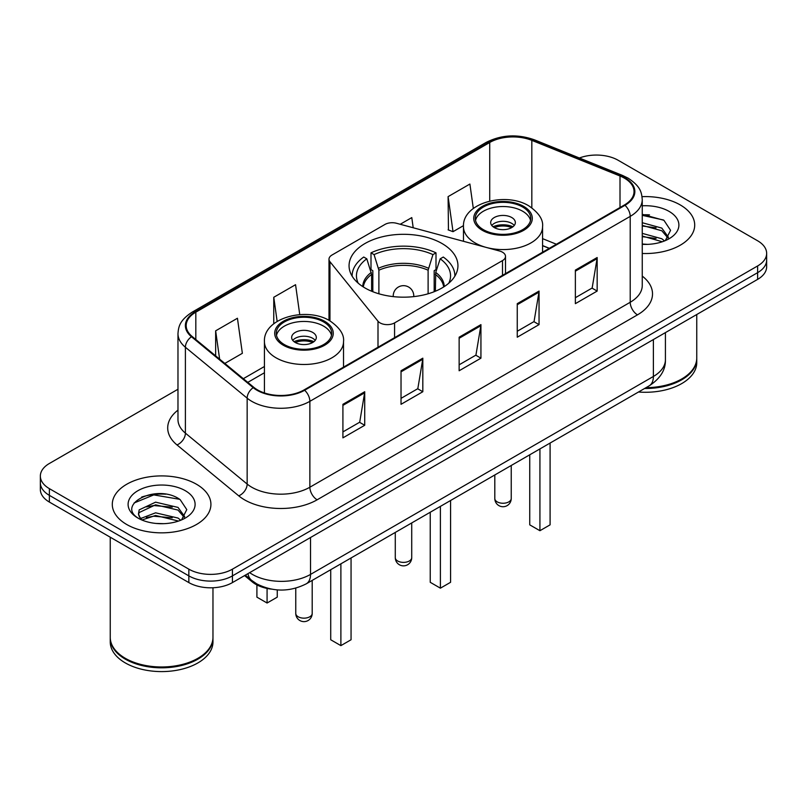<?xml version="1.0" encoding="UTF-8"?>
<svg xmlns="http://www.w3.org/2000/svg" width="807" height="807" viewBox="0 0 807 807"><rect width="100%" height="100%" fill="white"/><g stroke="black" fill="none" stroke-linecap="round" stroke-linejoin="round"><path stroke-width="1.21" d="M502.499 252.208A10.269 5.931 0 0 0 499.573 251.017L396.53 223.277A10.269 5.931 0 0 0 384.929 224.457L332 255.022A10.269 5.931 0 0 0 328.994 259.208A10.269 5.931 0 0 0 329.952 261.72L377.999 321.206A10.269 5.931 0 0 0 394.573 322.901L502.499 260.59A10.269 5.931 0 0 0 505.505 256.394A10.269 5.931 0 0 0 502.499 252.208M442.004 243.512A54.442 31.433 0 0 0 382.659 236.703A54.442 31.433 0 0 0 349.058 265.745A54.442 31.433 0 0 0 364.996 287.968A54.442 31.433 0 0 0 424.341 294.787A54.442 31.433 0 0 0 457.942 265.745A54.442 31.433 0 0 0 442.004 243.512M549.204 248.385L542.566 245.701M271.364 589.12A30.817 17.794 180 0 1 252.238 581.887L244.582 575.573M165.717 494.187A41.096 23.726 0 0 0 141.669 497.051M649.504 214.874A41.096 23.726 0 0 0 642.251 214.833M177.974 389.246L49.378 463.48A30.817 17.794 0 0 0 40.35 476.069L40.35 489.486A30.817 17.794 0 0 0 49.378 502.065L188.848 582.593A30.817 17.794 0 0 0 232.436 582.593L757.622 279.373A30.817 17.794 0 0 0 766.65 266.794L766.65 260.086A30.817 17.794 0 0 1 757.622 272.665A30.817 17.794 0 0 0 766.65 260.086L766.65 253.368A30.817 17.794 0 0 0 757.622 240.789L618.152 160.27A30.817 17.794 0 0 0 579.386 158.001M40.35 476.069A30.817 17.794 0 0 0 49.378 488.649L188.848 569.167A30.817 17.794 0 0 0 232.436 569.167L232.436 575.885L757.622 272.665L232.436 575.885A30.817 17.794 0 0 1 188.848 575.885A30.817 17.794 0 0 0 232.436 575.885L232.436 582.593M49.378 488.649L49.378 495.357L188.848 575.885L49.378 495.357A30.817 17.794 0 0 1 40.35 482.778A30.817 17.794 0 0 0 49.378 495.357L49.378 502.065M680.261 204.938A49.308 28.467 0 0 0 642.039 196.656A49.308 28.467 0 0 1 680.261 204.938A49.308 28.467 0 0 1 694.706 225.062A49.308 28.467 0 0 0 680.261 204.938M196.474 484.24A49.308 28.467 0 0 0 142.738 478.077A49.308 28.467 0 0 0 112.294 504.375A49.308 28.467 0 0 0 126.739 524.51A49.308 28.467 0 0 0 180.475 530.673A49.308 28.467 0 0 0 210.92 504.375A49.308 28.467 0 0 0 196.474 484.24A49.308 28.467 0 0 0 142.738 478.077A49.308 28.467 0 0 0 112.294 504.375A49.308 28.467 0 0 0 126.739 524.51A49.308 28.467 0 0 0 180.475 530.673A49.308 28.467 0 0 0 210.92 504.375A49.308 28.467 0 0 0 196.474 484.24M624.396 178.135A32.875 18.975 180 0 1 634.03 191.552A32.875 18.975 180 0 1 624.396 204.978L304.057 389.922A32.875 18.975 180 0 1 253.882 387.39L192.137 336.479A32.875 18.975 180 0 1 186.185 325.594A32.875 18.975 180 0 1 195.819 312.168L489.728 142.486A32.875 18.975 180 0 1 531.823 140.357L620.008 176.007A32.875 18.975 180 0 1 624.396 178.135M624.981 177.792A33.692 19.459 0 0 0 620.482 175.613L532.297 139.964A33.692 19.459 0 0 0 489.143 142.143L195.233 311.835A33.692 19.459 0 0 0 191.461 336.751L253.206 387.663A33.692 19.459 0 0 0 304.632 390.255L624.981 205.311A33.692 19.459 0 0 0 624.981 177.792M342.914 404.307L342.914 437.858L364.714 425.279L364.714 391.728L342.914 404.307M342.914 431.906L359.7 422.212L364.623 392.838A8.221 4.741 -120 0 0 364.714 391.728M359.559 422.303L364.714 425.279M401.029 370.756L401.029 404.307L422.818 391.728L422.818 358.177L401.029 370.756M401.029 398.355L417.814 388.671L422.737 359.286A8.221 4.741 -120 0 0 422.818 358.177M417.663 388.752L422.818 391.728M575.371 270.103L575.371 303.654L597.16 291.075L597.16 257.524L575.371 270.103M575.371 297.702L592.156 288.018L597.069 258.633A8.221 4.741 -120 0 0 597.16 257.524M592.005 288.099L597.16 291.075M517.257 303.654L517.257 337.205L539.046 324.626L539.046 291.075L517.257 303.654M517.257 331.253L534.042 321.569L538.955 292.184A8.221 4.741 -120 0 0 539.046 291.075M533.891 321.65L539.046 324.626M459.143 337.205L459.143 370.756L480.932 358.177L480.932 324.626L459.143 337.205M459.143 364.804L475.928 355.12L480.851 325.735A8.221 4.741 -120 0 0 480.932 324.626M475.777 355.201L480.932 358.177M642.251 253.479A49.308 28.467 0 0 0 694.706 225.062A49.308 28.467 0 0 1 642.251 253.479M232.436 569.167L757.622 265.957A30.817 17.794 0 0 0 766.65 253.368M224.83 363.432L242.362 353.305L237.44 318.251L215.651 330.83L215.651 355.867M413.204 227.766L411.782 217.597L400.222 224.275M473.316 208.468L469.896 184.046L448.097 196.626L448.45 229.975M299.75 314.619L295.554 284.7L273.765 297.279L273.765 323.789M448.097 196.626L453.02 231.68L463.5 225.637M453.02 231.68L448.097 229.844M273.765 297.279L277.144 321.398M215.651 330.83L219.625 359.145M646.024 387.663A51.366 29.657 0 0 0 681.713 378.977A51.366 29.657 0 0 0 696.754 358.015L696.754 314.518M645.802 387.784A50.851 29.355 0 0 0 681.35 379.189A50.851 29.355 0 0 0 681.532 379.088M644.571 388.5A51.366 29.657 0 0 0 696.754 358.853A51.366 29.657 0 0 0 696.754 358.429M638.488 392.01A51.366 29.657 0 0 0 696.754 362.625L696.754 358.853M642.251 244.027L647.607 244.36M642.251 233.374L661.811 238.751L664.534 240.93M642.251 236.037L662.305 241.757M642.251 222.722L661.811 228.099L668.489 237.319M642.251 225.385L661.811 230.762L667.964 238.004M642.251 244.319A33.501 19.338 0 0 0 669.084 238.741A33.501 19.338 0 0 0 669.084 211.394A33.501 19.338 0 0 0 642.251 205.805M665.321 240.607L670.567 230.308L663.929 220.301L642.251 214.309M642.251 215.338L663.475 219.998M642.251 225.99L656.061 227.826M642.251 236.643L656.061 238.479M371.623 291.226L371.623 274.4L366.802 258.815A47.048 27.166 0 0 0 358.227 283.207M372.824 291.71L372.824 270.678L370.998 269.619L370.998 252.843A51.366 29.657 0 0 1 436.002 252.843L432.935 254.619A47.048 27.166 0 0 0 374.065 254.619L378.887 270.204L378.887 293.778M428.113 293.778L428.113 270.204L432.935 254.619M436.002 252.843L436.002 269.619L434.176 270.678L434.176 291.71M366.802 258.815L363.725 257.04A51.366 29.657 0 0 0 352.134 275.812A51.366 29.657 0 0 0 352.134 276.176M374.065 254.619L370.998 252.843M454.866 276.176A51.366 29.657 0 0 0 454.866 275.812A51.366 29.657 0 0 0 443.275 257.04L440.198 258.815L435.719 272.433L435.377 291.226M448.773 283.207A47.048 27.166 0 0 0 440.198 258.815M430.232 512.243L430.232 582.301L440.4 588.172L450.568 582.301L450.568 500.501M440.4 588.172L440.4 506.372M522.633 207.026A27.741 16.009 0 0 0 492.401 203.556A27.741 16.009 0 0 0 475.283 218.354A27.741 16.009 0 0 0 483.403 229.672A27.741 16.009 0 0 0 513.635 233.142A27.741 16.009 0 0 0 530.754 218.354A27.741 16.009 0 0 0 522.633 207.026M530.512 220.452A27.741 16.009 0 0 0 522.633 211.222A27.741 16.009 0 0 0 494.106 207.379A27.741 16.009 0 0 0 475.515 220.452M529.745 454.795L529.745 524.843L539.923 530.713L550.092 524.843L550.092 443.053M539.923 530.713L539.923 448.924M511.739 217.517A12.327 7.122 0 0 0 498.302 215.973A12.327 7.122 0 0 0 490.686 222.55A12.327 7.122 0 0 0 494.298 227.574A12.327 7.122 0 0 0 507.734 229.117A12.327 7.122 0 0 0 515.35 222.55A12.327 7.122 0 0 0 511.739 217.517M514.251 225.486A12.327 7.122 0 0 0 511.739 223.388A12.327 7.122 0 0 0 491.786 225.486M493.057 226.737A16.433 9.492 180 0 1 512.253 226.444L512.253 227.261M494.409 227.635A14.385 8.302 180 0 1 510.77 227.292L512.253 226.444M510.528 228.189L510.77 227.292M197.745 658.401A50.851 29.355 0 0 1 197.564 658.502A50.851 29.355 0 0 1 125.65 658.502L125.287 658.29A51.366 29.657 0 0 0 197.927 658.29A51.366 29.657 0 0 0 212.967 637.318L212.967 587.748M110.246 637.742A51.366 29.657 0 0 0 110.246 638.166A51.366 29.657 0 0 0 125.287 659.127A51.366 29.657 0 0 0 181.262 665.563A51.366 29.657 0 0 0 212.967 638.166A51.366 29.657 0 0 0 212.967 637.742M110.246 638.166L110.246 641.938A51.366 29.657 0 0 0 125.287 662.91A51.366 29.657 0 0 0 181.262 669.336A51.366 29.657 0 0 0 212.967 641.938L212.967 638.166M155.993 523.44L163.821 523.672M140.64 518.528L155.6 512.818L178.024 518.064L180.748 520.243M142.012 519.96L155.6 515.481L178.518 521.07M140.872 519.567L138.471 513.938A23.221 13.406 0 0 0 142.224 520.142M138.471 513.938L139.177 509.873L155.6 502.166L178.024 507.411L184.702 516.631M138.532 514.261L139.177 512.536L155.6 504.829L178.024 510.074L184.178 517.317M181.535 519.92L186.78 509.61L180.143 499.614C156.649 482.717 114.876 504.98 138.996 518.629L139.117 518.709M185.287 490.696A33.501 19.338 0 0 0 137.916 490.696A33.501 19.338 0 0 0 137.916 518.054A33.501 19.338 0 0 0 185.287 518.054A33.501 19.338 0 0 0 185.287 490.696M110.246 537.21L110.246 637.318A51.366 29.657 0 0 0 125.287 658.29L125.65 658.502M134.103 502.973L153.764 494.903L179.689 499.311M146.39 506.897L153.764 505.555L172.274 507.139M146.39 517.549L153.764 516.208L172.274 517.791M140.509 518.356L141.074 518.094M323.597 321.943A27.741 16.009 0 0 0 293.365 318.472A27.741 16.009 0 0 0 276.246 333.261A27.741 16.009 0 0 0 284.367 344.589A27.741 16.009 0 0 0 314.599 348.059A27.741 16.009 0 0 0 331.717 333.261A27.741 16.009 0 0 0 323.597 321.943M331.485 335.359A27.741 16.009 0 0 0 323.597 326.139A27.741 16.009 0 0 0 295.069 322.296A27.741 16.009 0 0 0 276.488 335.359M330.719 569.702L330.719 639.759L340.887 645.63L351.055 639.759L351.055 557.96M340.887 645.63L340.887 563.831M256.908 584.934L256.908 597.15L267.077 603.021L277.255 597.15L277.255 589.887M267.077 603.021L267.077 588.434M312.702 332.423A12.327 7.122 0 0 0 299.266 330.88A12.327 7.122 0 0 0 291.65 337.457A12.327 7.122 0 0 0 295.261 342.491A12.327 7.122 0 0 0 308.698 344.034A12.327 7.122 0 0 0 316.314 337.457A12.327 7.122 0 0 0 312.702 332.423M315.214 340.393A12.327 7.122 0 0 0 312.702 338.294A12.327 7.122 0 0 0 292.749 340.393M294.02 341.654A16.433 9.492 180 0 1 313.217 341.351L313.217 342.168M295.372 342.551A14.385 8.302 180 0 1 311.734 342.208L313.217 341.351M311.492 343.106L311.734 342.208M252.238 580.838L252.238 581.887M329.952 261.72L329.952 320.883M377.999 321.206L377.999 347.232M394.573 322.901L394.573 337.659M502.499 260.59L502.499 275.348M249.645 572.647A41.096 23.726 0 0 0 252.409 574.413A41.096 23.726 0 0 0 310.524 574.413L653.388 376.466A41.096 23.726 0 0 0 665.422 359.69C665.725 369.888 660.287 378.614 649.131 385.867L306.267 583.824A20.548 11.863 60 0 0 310.524 574.413L310.524 537.502M653.388 339.555L653.388 376.466A20.548 11.863 60 0 1 649.131 385.867M247.981 573.616A20.548 13.739 129.5 0 0 251.562 580.294L245.318 575.149M757.622 279.373L757.622 265.957M188.848 582.593L188.848 569.167M642.251 276.095A51.366 29.657 180 0 1 637.48 314.851L317.131 499.805A10.269 5.931 60 0 1 309.868 487.226L630.217 302.272A41.096 23.726 0 0 0 642.251 285.496L642.251 199.601A41.096 23.726 180 0 1 630.217 216.377A10.269 5.931 -120 0 0 624.981 205.311M317.131 499.805A51.366 29.657 180 0 1 244.491 499.805A51.366 29.657 180 0 1 238.731 495.841L176.985 444.929A51.366 29.657 180 0 1 177.974 410.127M251.754 487.226A41.096 23.726 0 0 0 309.868 487.226L309.868 401.331A41.096 23.726 180 0 1 247.154 398.164L185.398 347.252A41.096 23.726 180 0 1 177.974 333.644L177.974 419.539A41.096 23.726 0 0 0 185.398 433.137L247.154 484.059A41.096 23.726 0 0 0 251.754 487.226M642.251 199.601C641.585 192.54 640.929 186.669 628.088 178.125L622.681 175.502A10.269 4.812 112 0 0 620.482 175.613M622.681 175.502L534.496 139.853C517.479 133.831 501.329 134.708 486.046 142.476A10.269 5.931 60 0 1 489.143 142.143M195.233 311.835A10.269 5.931 -120 0 0 192.137 312.168C179.679 320.339 178.539 326.482 177.974 333.644M191.461 336.751A10.269 6.87 129.5 0 0 185.398 347.252L185.398 433.137A10.269 6.87 -50.5 0 1 176.985 444.929M534.496 139.853A10.269 4.812 112 0 0 532.297 139.964M253.206 387.663A10.269 6.87 129.5 0 0 247.154 398.164L247.154 484.059A10.269 6.87 -50.5 0 1 238.731 495.841M304.632 390.255A10.269 5.931 60 0 1 309.868 401.331L630.217 216.377L630.217 302.272A10.269 5.931 60 0 0 637.48 314.851M195.819 312.168L195.819 339.515M620.008 176.007L620.008 207.51M531.823 140.357L531.823 207.803M556.396 244.239L542.566 238.64M489.728 142.486L489.728 201.064M264.434 366.499L243.331 378.685M459.143 338.274L480.851 325.735M517.257 304.723L538.955 292.184M575.371 271.172L597.069 258.633M401.029 371.825L422.737 359.286M342.914 405.376L364.623 392.838M371.623 274.4A40.269 23.252 0 0 0 363.332 286.959M428.113 270.204A40.269 23.252 0 0 0 378.887 270.204M371.281 272.433A40.754 23.524 0 0 0 362.747 286.586M428.456 268.237A40.754 23.524 0 0 0 378.544 268.237M444.253 286.586A40.754 23.524 0 0 0 435.719 272.433M443.668 286.959A40.269 23.252 0 0 0 435.377 274.4M397.69 560.996A8.221 4.741 180 0 1 395.279 557.637A8.221 8.221 0 0 0 407.606 564.759A8.221 8.221 0 0 0 411.721 557.637A8.221 4.741 180 0 1 409.31 560.996A8.221 4.741 180 0 1 397.69 560.996M393.291 296.623A10.269 5.931 180 0 1 393.231 295.937L393.231 296.613M413.769 296.613L413.769 295.937A10.269 5.931 180 0 1 413.709 296.623M482.314 230.308A29.274 16.907 0 0 0 523.723 230.308A29.274 16.907 0 0 0 523.723 206.4A29.274 16.907 0 0 0 482.314 206.4A29.274 16.907 0 0 0 482.314 230.308M542.566 252.218L542.566 226.737A39.553 22.838 180 0 1 518.155 247.84A39.553 22.838 180 0 1 475.051 242.887A39.553 22.838 180 0 1 463.47 226.737L463.47 241.303M497.203 501.863A8.221 4.741 180 0 1 494.802 498.504A8.221 8.221 0 0 0 507.129 505.626A8.221 8.221 0 0 0 511.235 498.504A8.221 4.741 180 0 1 508.834 501.863A8.221 4.741 180 0 1 497.203 501.863M283.277 345.214A29.274 16.907 0 0 0 324.686 345.214A29.274 16.907 0 0 0 324.686 321.307A29.274 16.907 0 0 0 283.277 321.307A29.274 16.907 0 0 0 283.277 345.214M343.53 367.135L343.53 341.654A39.553 22.838 180 0 1 319.118 362.747A39.553 22.838 180 0 1 276.014 357.794A39.553 22.838 180 0 1 264.434 341.654L264.434 392.959M298.166 616.77A8.221 4.741 180 0 1 295.765 613.421A8.221 8.221 0 0 0 308.092 620.533A8.221 8.221 0 0 0 312.198 613.421A8.221 4.741 180 0 1 309.797 616.77A8.221 4.741 180 0 1 298.166 616.77M328.994 259.208L328.994 320.339M505.505 256.394L505.505 273.613M306.267 583.824C289.733 592.126 273.2 592.126 256.666 583.824L251.562 580.294M665.422 359.69L665.422 332.605M486.046 142.476L192.137 312.168M264.434 372.753L247.789 382.367M549.355 248.304L542.566 245.56M411.721 522.936L411.721 557.637M413.769 295.937A10.269 10.269 0 0 0 398.365 287.04A10.269 10.269 0 0 0 393.231 295.937M395.279 532.428L395.279 557.637M542.566 226.737C543.434 219.776 538.864 212.826 528.857 205.886C505.535 191.461 462.098 203.041 463.47 226.737M511.235 465.478L511.235 498.504M494.802 474.97L494.802 498.504M343.53 341.654C344.397 334.693 339.828 327.743 329.821 320.803C306.509 306.378 263.062 317.948 264.434 341.654M312.198 580.394L312.198 613.421M295.765 588.152L295.765 613.421"/></g></svg>
